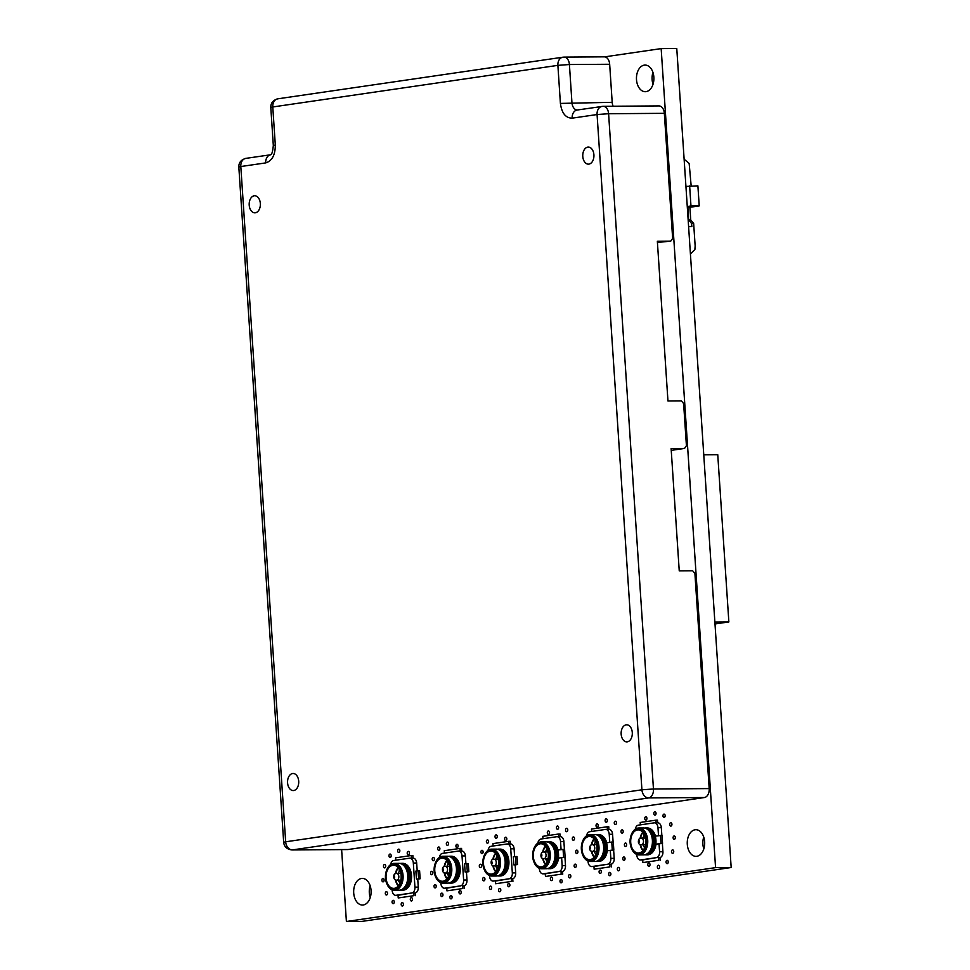 <?xml version="1.0" encoding="UTF-8"?>
<svg xmlns="http://www.w3.org/2000/svg" width="970" height="970" viewBox="0 0 970 970"><rect width="100%" height="100%" fill="white"/><g stroke="black" fill="none" stroke-linecap="round" stroke-linejoin="round"><path stroke-width="1.45" d="M394.269 901.821A1.71 1.115 -90.4 0 0 392.05 902.148A1.71 1.115 -90.4 0 0 394.269 901.821M403.411 904.173A1.71 1.115 -90.4 0 0 401.18 904.489A1.71 1.115 -90.4 0 0 403.411 904.173M370.152 885.731A13.313 8.718 -90.4 0 0 369.315 892.873A13.313 8.718 -90.4 0 0 370.225 897.589M371.061 890.448A13.313 8.718 -90.4 0 0 362.295 878.408A13.313 8.718 -90.4 0 0 353.711 892.982A13.313 8.718 -90.4 0 0 362.477 905.034A13.313 8.718 -90.4 0 0 371.061 890.448M442.975 894.716A1.71 1.115 -90.4 0 0 440.744 895.031A1.71 1.115 -90.4 0 0 442.975 894.716M412.505 899.154A1.71 1.115 -90.4 0 0 410.286 899.481A1.71 1.115 -90.4 0 0 412.505 899.154M387.515 893.2A1.71 1.115 -90.4 0 0 385.296 893.515A1.71 1.115 -90.4 0 0 387.515 893.2M384.12 879.972A1.71 1.115 -90.4 0 0 381.889 880.287A1.71 1.115 -90.4 0 0 384.12 879.972M436.221 886.083A1.71 1.115 -90.4 0 0 434.002 886.41A1.71 1.115 -90.4 0 0 436.221 886.083M432.826 872.854A1.71 1.115 -90.4 0 0 430.595 873.182A1.71 1.115 -90.4 0 0 432.826 872.854M452.105 897.056A1.71 1.115 -90.4 0 0 449.886 897.383A1.71 1.115 -90.4 0 0 452.105 897.056M461.211 892.048A1.71 1.115 -90.4 0 0 458.98 892.376A1.71 1.115 -90.4 0 0 461.211 892.048M491.669 887.598A1.71 1.115 -90.4 0 0 489.45 887.926A1.71 1.115 -90.4 0 0 491.669 887.598M500.811 889.951A1.71 1.115 -90.4 0 0 498.592 890.278A1.71 1.115 -90.4 0 0 500.811 889.951M509.905 884.943A1.71 1.115 -90.4 0 0 507.686 885.27A1.71 1.115 -90.4 0 0 509.905 884.943M481.52 865.749A1.71 1.115 -90.4 0 0 479.301 866.077A1.71 1.115 -90.4 0 0 481.52 865.749M484.927 878.978A1.71 1.115 -90.4 0 0 482.696 879.305A1.71 1.115 -90.4 0 0 484.927 878.978M385.72 866.004A1.71 1.115 -90.4 0 0 383.489 866.331A1.71 1.115 -90.4 0 0 385.72 866.004M391.201 855.601A1.71 1.115 -90.4 0 0 388.97 855.928A1.71 1.115 -90.4 0 0 391.201 855.601M399.846 850.654A1.71 1.115 -90.4 0 0 397.627 850.981A1.71 1.115 -90.4 0 0 399.846 850.654M409.437 852.933A1.71 1.115 -90.4 0 0 407.206 853.26A1.71 1.115 -90.4 0 0 409.437 852.933M434.414 858.899A1.71 1.115 -90.4 0 0 432.196 859.226A1.71 1.115 -90.4 0 0 434.414 858.899M439.895 848.495A1.71 1.115 -90.4 0 0 437.676 848.811A1.71 1.115 -90.4 0 0 439.895 848.495M458.131 845.828A1.71 1.115 -90.4 0 0 455.912 846.155A1.71 1.115 -90.4 0 0 458.131 845.828M483.121 851.793A1.71 1.115 -90.4 0 0 480.902 852.121A1.71 1.115 -90.4 0 0 483.121 851.793M549.541 832.49A1.71 1.115 -90.4 0 0 547.31 832.818A1.71 1.115 -90.4 0 0 549.541 832.49M488.601 841.39A1.71 1.115 -90.4 0 0 486.382 841.705A1.71 1.115 -90.4 0 0 488.601 841.39M448.552 843.548A1.71 1.115 -90.4 0 0 446.333 843.864A1.71 1.115 -90.4 0 0 448.552 843.548M506.837 838.723A1.71 1.115 -90.4 0 0 504.618 839.05A1.71 1.115 -90.4 0 0 506.837 838.723M497.258 836.431A1.71 1.115 -90.4 0 0 495.027 836.758A1.71 1.115 -90.4 0 0 497.258 836.431M552.609 878.711A1.71 1.115 -90.4 0 0 550.378 879.038A1.71 1.115 -90.4 0 0 552.609 878.711M562.188 880.99A1.71 1.115 -90.4 0 0 559.969 881.318A1.71 1.115 -90.4 0 0 562.188 880.99M570.845 876.043A1.71 1.115 -90.4 0 0 568.614 876.371A1.71 1.115 -90.4 0 0 570.845 876.043M610.894 873.885A1.71 1.115 -90.4 0 0 608.675 874.212A1.71 1.115 -90.4 0 0 610.894 873.885M601.315 871.606A1.71 1.115 -90.4 0 0 599.084 871.921A1.71 1.115 -90.4 0 0 601.315 871.606M576.325 865.64A1.71 1.115 -90.4 0 0 574.107 865.967A1.71 1.115 -90.4 0 0 576.325 865.64M577.926 851.684A1.71 1.115 -90.4 0 0 575.695 852.012A1.71 1.115 -90.4 0 0 577.926 851.684M650.009 864.488A1.71 1.115 -90.4 0 0 647.79 864.816A1.71 1.115 -90.4 0 0 650.009 864.488M659.6 866.78A1.71 1.115 -90.4 0 0 657.369 867.107A1.71 1.115 -90.4 0 0 659.6 866.78M619.551 868.938A1.71 1.115 -90.4 0 0 617.32 869.265A1.71 1.115 -90.4 0 0 619.551 868.938M668.245 861.833A1.71 1.115 -90.4 0 0 666.026 862.16A1.71 1.115 -90.4 0 0 668.245 861.833M703.735 837.049A13.313 8.718 -90.4 0 0 702.898 844.191A13.313 8.718 -90.4 0 0 703.808 848.908M704.644 841.766A13.313 8.718 -90.4 0 0 695.878 829.714A13.313 8.718 -90.4 0 0 687.293 844.3A13.313 8.718 -90.4 0 0 696.06 856.352A13.313 8.718 -90.4 0 0 704.644 841.766M625.032 858.535A1.71 1.115 -90.4 0 0 622.801 858.862A1.71 1.115 -90.4 0 0 625.032 858.535M626.632 844.579A1.71 1.115 -90.4 0 0 624.401 844.894A1.71 1.115 -90.4 0 0 626.632 844.579M673.738 851.43A1.71 1.115 -90.4 0 0 671.507 851.745A1.71 1.115 -90.4 0 0 673.738 851.43M675.326 837.462A1.71 1.115 -90.4 0 0 673.107 837.789A1.71 1.115 -90.4 0 0 675.326 837.462M567.777 829.835A1.71 1.115 -90.4 0 0 565.546 830.15A1.71 1.115 -90.4 0 0 567.777 829.835M574.519 838.456A1.71 1.115 -90.4 0 0 572.3 838.783A1.71 1.115 -90.4 0 0 574.519 838.456M598.235 825.385A1.71 1.115 -90.4 0 0 596.016 825.712A1.71 1.115 -90.4 0 0 598.235 825.385M623.225 831.351A1.71 1.115 -90.4 0 0 621.006 831.666A1.71 1.115 -90.4 0 0 623.225 831.351M646.941 818.28A1.71 1.115 -90.4 0 0 644.723 818.595A1.71 1.115 -90.4 0 0 646.941 818.28M558.635 827.483A1.71 1.115 -90.4 0 0 556.416 827.798A1.71 1.115 -90.4 0 0 558.635 827.483M616.471 822.718A1.71 1.115 -90.4 0 0 614.252 823.045A1.71 1.115 -90.4 0 0 616.471 822.718M607.341 820.365A1.71 1.115 -90.4 0 0 605.11 820.693A1.71 1.115 -90.4 0 0 607.341 820.365M665.178 815.612A1.71 1.115 -90.4 0 0 662.959 815.94A1.71 1.115 -90.4 0 0 665.178 815.612M656.047 813.26A1.71 1.115 -90.4 0 0 653.816 813.587A1.71 1.115 -90.4 0 0 656.047 813.26M671.931 824.233A1.71 1.115 -90.4 0 0 669.7 824.561A1.71 1.115 -90.4 0 0 671.931 824.233M652.943 72.41A13.313 8.718 -90.4 0 0 652.119 79.552A13.313 8.718 -90.4 0 0 653.028 84.269M653.853 77.127A13.313 8.718 -90.4 0 0 645.086 65.075A13.313 8.718 -90.4 0 0 636.502 79.661A13.313 8.718 -90.4 0 0 645.268 91.701A13.313 8.718 -90.4 0 0 653.853 77.127M604.601 56.866L661.164 48.609L715.569 867.629L346.399 921.5L341.622 849.611M661.164 48.609L676.769 48.5L731.174 867.519L715.569 867.629M731.174 867.519L362.004 921.391L346.399 921.5M632.282 732.532A8.536 5.59 -90.4 0 0 626.668 724.808A8.536 5.59 -90.4 0 0 621.164 734.157A8.536 5.59 -90.4 0 0 626.778 741.88A8.536 5.59 -90.4 0 0 632.282 732.532M298.699 781.214A8.536 5.59 -90.4 0 0 293.085 773.49A8.536 5.59 -90.4 0 0 287.581 782.838A8.536 5.59 -90.4 0 0 293.207 790.562A8.536 5.59 -90.4 0 0 298.699 781.214M260.336 203.482A8.536 5.59 -90.4 0 0 254.71 195.758A8.536 5.59 -90.4 0 0 249.205 205.106A8.536 5.59 -90.4 0 0 254.831 212.83A8.536 5.59 -90.4 0 0 260.336 203.482M593.907 154.8A8.536 5.59 -90.4 0 0 588.293 147.076A8.536 5.59 -90.4 0 0 582.788 156.425A8.536 5.59 -90.4 0 0 588.414 164.148A8.536 5.59 -90.4 0 0 593.907 154.8M684.529 448.431L671.119 448.528L679.242 570.869L692.665 570.772L694.908 573.488L709.191 788.598A8.196 5.359 89.6 0 1 704.402 797.534L348.133 849.526A8.196 5.359 89.6 0 1 347.648 849.562L291.909 849.95A8.196 5.359 -90.4 0 0 292.394 849.914L648.663 797.922A8.196 6.172 -98.3 0 1 641.922 789.798L285.665 841.802L240.815 166.537L265.719 162.899C272.085 160.923 275.286 154.957 275.31 145.027L272.776 106.967L557.883 65.354L560.405 103.414C561.739 113.163 565.655 118.073 572.167 118.17L597.071 114.533L641.922 789.798L653.453 788.986L608.602 113.72L597.071 114.533A8.196 6.172 -98.3 0 1 602.079 106.385A8.196 6.172 -98.3 0 1 602.722 106.336A8.196 5.359 -90.4 0 1 603.207 106.3L658.945 105.924A8.196 5.359 89.6 0 1 664.341 113.332L672.646 238.402L670.767 241.13L657.345 241.227L667.954 400.95L681.376 400.853L683.62 403.556L686.42 445.703L684.529 448.431L671.24 450.371M577.259 110.01A8.196 5.359 89.6 0 1 571.936 102.602L569.414 64.529L609.669 64.262L612.191 102.323A8.196 5.359 -90.4 0 0 613.149 106.239M609.669 64.262A8.196 5.359 -90.4 0 0 604.274 56.842L564.019 57.121A8.196 5.359 -90.4 0 0 563.534 57.157A8.196 6.172 -98.3 0 0 562.891 57.206L277.796 98.819A8.196 6.172 81.7 0 0 272.776 106.967L270.8 107.464L273.322 145.524L275.31 145.027M657.43 242.464L670.767 241.13M690.41 253.873L694.884 249.581L695.15 245.931L693.659 223.5L691.634 223.512L691.84 226.592L688.603 226.616M691.161 185.9L689.161 163.445L684.129 159.213M689.888 207.289L690.737 219.984L693.659 223.5M691.634 223.512L688.7 219.996L690.737 219.984M685.935 186.446L697.891 185.852L699.224 205.919L690.967 205.979L689.634 185.913M687.269 206.513L690.967 205.979M687.342 207.653L699.224 205.919M688.7 219.996L687.875 207.58M714.866 622.037L728.858 621.94L714.999 623.965M703.759 454.784L717.751 454.687L728.858 621.94M653.792 76.412L652.143 76.424M547.286 841.96A13.447 8.803 89.6 0 1 547.65 841.899A13.447 8.803 89.6 0 1 548.45 841.839A13.447 8.803 89.6 0 1 557.326 854.606A13.447 8.803 89.6 0 1 549.432 868.659A13.447 8.803 89.6 0 1 548.632 868.72A13.447 8.803 89.6 0 1 547.468 868.611M539.344 868.32L539.381 868.974A5.371 3.516 -90.4 0 0 542.921 873.837A5.371 3.516 -90.4 0 0 543.236 873.812L558.999 871.509A5.371 3.516 -90.4 0 0 562.151 865.652L561.618 857.625L558.587 858.062A13.447 8.803 89.6 0 1 550.851 868.647A13.447 8.803 89.6 0 1 550.051 868.708L548.632 868.72M533.779 848.908A13.447 8.803 89.6 0 1 533.864 848.665A13.447 8.803 89.6 0 1 540.642 841.948A13.447 8.803 89.6 0 1 541.442 841.887L546.11 841.851A13.447 8.803 89.6 0 1 553.785 848.532A13.447 8.803 89.6 0 1 553.87 861.954A13.447 8.803 89.6 0 1 547.092 868.671A13.447 8.803 89.6 0 1 546.292 868.732L541.624 868.768A13.447 8.803 89.6 0 1 533.961 862.087A13.447 8.803 89.6 0 1 533.864 861.857M541.442 841.887A13.447 8.803 89.6 0 1 550.317 854.655A13.447 8.803 89.6 0 1 542.424 868.708A13.447 8.803 89.6 0 1 541.624 868.768M541.648 867.774A12.501 8.184 89.6 0 1 533.779 861.627A12.501 8.184 89.6 0 1 533.694 849.138A12.501 8.184 89.6 0 1 539.999 842.894A12.501 8.184 89.6 0 1 548.959 854.146A12.501 8.184 89.6 0 1 541.648 867.774M541.587 866.84A11.555 7.566 -90.4 0 0 548.377 854.752A11.555 7.566 -90.4 0 0 540.739 843.767A11.555 7.566 -90.4 0 0 540.06 843.827A11.555 7.566 -90.4 0 0 533.27 855.904A11.555 7.566 -90.4 0 0 540.896 866.889A11.555 7.566 -90.4 0 0 541.587 866.84M564.407 849.271L563.897 841.548A5.371 3.516 -90.4 0 0 560.357 836.673A5.371 3.516 -90.4 0 0 560.042 836.698M561.206 874.176L545.455 876.48L561.206 874.176L561.036 871.496L562.357 871.484A5.371 3.516 -90.4 0 0 565.498 865.628L564.952 857.322M560.248 836.673L560.066 834.03L558.538 834.03L542.788 836.334L542.945 838.735M558.72 836.686L558.538 834.03M561.072 849.562L560.551 841.56A5.371 3.516 -90.4 0 0 557.01 836.698A5.371 3.516 -90.4 0 0 556.695 836.722L540.933 839.026A5.371 3.516 89.6 0 0 537.865 843.076M561.618 857.625L565.122 857.298L564.588 849.259L557.847 850.035A13.447 8.803 -90.4 0 1 558.38 858.062L565.122 857.298M562.733 874.164L562.551 871.448M558.999 871.509L545.273 873.8L545.455 876.48M548.45 841.839L549.869 841.827A13.447 8.803 89.6 0 1 558.041 850.011M563.594 857.298L563.061 849.271M550.16 843.318A12.501 8.184 89.6 0 1 556.016 855.225A12.501 8.184 89.6 0 1 550.317 867.216M553.87 848.762A12.501 8.184 89.6 0 1 553.967 848.992A12.501 8.184 89.6 0 1 554.052 861.481A12.501 8.184 89.6 0 1 553.967 861.712M545.334 846.082A11.555 7.566 -90.4 0 0 542.654 852.206M542.703 858.426A11.555 7.566 -90.4 0 0 545.455 864.512M546.352 847.489L546.51 849.865A7.53 4.923 -90.4 0 0 545.528 851.939M545.576 858.656A7.53 4.923 -90.4 0 0 547.238 861.518M545.601 864.343A11.288 7.396 89.6 0 1 542.897 858.511M542.848 852.133A11.288 7.396 89.6 0 1 545.479 846.252M545.576 846.373A11.288 7.396 -90.4 0 0 543.067 852.06M543.115 858.571A11.288 7.396 -90.4 0 0 545.698 864.221M595.98 834.685A13.447 8.803 89.6 0 1 596.344 834.624A13.447 8.803 89.6 0 1 597.144 834.564A13.447 8.803 89.6 0 1 606.02 847.331A13.447 8.803 89.6 0 1 598.126 861.384A13.447 8.803 89.6 0 1 597.326 861.445A13.447 8.803 89.6 0 1 596.162 861.324M588.026 861.045L588.075 861.687A5.371 3.516 -90.4 0 0 591.615 866.562A5.371 3.516 -90.4 0 0 591.93 866.537L607.693 864.234A5.371 3.516 -90.4 0 0 610.833 858.365L610.3 850.338L607.281 850.787A13.447 8.803 89.6 0 1 599.545 861.372A13.447 8.803 89.6 0 1 598.745 861.433L597.326 861.445M582.473 841.62A13.447 8.803 89.6 0 1 582.558 841.39A13.447 8.803 89.6 0 1 589.336 834.673A13.447 8.803 89.6 0 1 590.136 834.612L594.804 834.576A13.447 8.803 89.6 0 1 602.479 841.245A13.447 8.803 89.6 0 1 602.564 854.679A13.447 8.803 89.6 0 1 595.786 861.396A13.447 8.803 89.6 0 1 594.986 861.457L590.318 861.493A13.447 8.803 89.6 0 1 582.643 854.812A13.447 8.803 89.6 0 1 582.558 854.57M590.136 834.612A13.447 8.803 89.6 0 1 599.011 847.38A13.447 8.803 89.6 0 1 591.118 861.433A13.447 8.803 89.6 0 1 590.318 861.493M590.342 860.499A12.501 8.184 89.6 0 1 582.461 854.352A12.501 8.184 89.6 0 1 582.376 841.851A12.501 8.184 89.6 0 1 588.681 835.606A12.501 8.184 89.6 0 1 597.653 846.859A12.501 8.184 89.6 0 1 590.342 860.499M590.281 859.553A11.555 7.566 -90.4 0 0 597.071 847.477A11.555 7.566 -90.4 0 0 589.433 836.492A11.555 7.566 -90.4 0 0 588.754 836.552A11.555 7.566 -90.4 0 0 581.951 848.629A11.555 7.566 -90.4 0 0 589.59 859.614A11.555 7.566 -90.4 0 0 590.281 859.553M613.101 841.984L612.591 834.261A5.371 3.516 -90.4 0 0 609.051 829.398A5.371 3.516 -90.4 0 0 608.736 829.423M609.9 866.901L594.137 869.193L609.9 866.901L609.718 864.221L611.039 864.209A5.371 3.516 -90.4 0 0 614.192 858.353L613.634 850.035M608.93 829.398L608.76 826.743L607.232 826.755L591.47 829.059L591.639 831.448M607.414 829.411L607.232 826.755M609.766 842.287L609.233 834.285A5.371 3.516 -90.4 0 0 605.704 829.423A5.371 3.516 -90.4 0 0 605.377 829.447L589.627 831.751A5.371 3.516 89.6 0 0 586.559 835.8M610.3 850.338L613.816 850.011L613.282 841.984L606.541 842.76A13.447 8.803 -90.4 0 1 607.074 850.787L613.816 850.011M611.427 866.889L611.245 864.173M607.693 864.234L593.967 866.525L594.137 869.193M597.144 834.564L598.563 834.552A13.447 8.803 89.6 0 1 606.735 842.736M612.288 850.023L611.755 841.996M598.842 836.043A12.501 8.184 89.6 0 1 604.71 847.95A12.501 8.184 89.6 0 1 599.011 859.941M602.564 841.487A12.501 8.184 89.6 0 1 602.661 841.717A12.501 8.184 89.6 0 1 602.746 854.206A12.501 8.184 89.6 0 1 602.649 854.437M594.016 838.807A11.555 7.566 -90.4 0 0 591.348 844.931M591.385 851.151A11.555 7.566 -90.4 0 0 594.149 857.237M595.046 840.214L595.204 842.59A7.53 4.923 -90.4 0 0 594.222 844.664M594.27 851.381A7.53 4.923 -90.4 0 0 595.932 854.243M594.295 857.056A11.288 7.396 89.6 0 1 591.591 851.223M591.542 844.846A11.288 7.396 89.6 0 1 594.161 838.977M594.27 839.098A11.288 7.396 -90.4 0 0 591.761 844.785M591.809 851.296A11.288 7.396 -90.4 0 0 594.392 856.934M644.711 828.089A13.447 8.803 89.6 0 1 645.086 828.028A13.447 8.803 89.6 0 1 645.874 827.968A13.447 8.803 89.6 0 1 654.762 840.735A13.447 8.803 89.6 0 1 646.857 854.776A13.447 8.803 89.6 0 1 646.056 854.837A13.447 8.803 89.6 0 1 644.892 854.728M636.769 854.449L636.805 855.091A5.371 3.516 -90.4 0 0 640.345 859.966A5.371 3.516 -90.4 0 0 640.673 859.941L656.423 857.638A5.371 3.516 -90.4 0 0 659.576 851.769L659.042 843.742L656.011 844.191A13.447 8.803 89.6 0 1 648.287 854.776A13.447 8.803 89.6 0 1 647.487 854.837L646.056 854.837M631.203 835.024A13.447 8.803 89.6 0 1 631.288 834.782A13.447 8.803 89.6 0 1 638.078 828.065A13.447 8.803 89.6 0 1 638.866 828.004L643.546 827.98A13.447 8.803 89.6 0 1 651.21 834.649A13.447 8.803 89.6 0 1 651.306 848.083A13.447 8.803 89.6 0 1 644.529 854.8A13.447 8.803 89.6 0 1 643.728 854.861L639.048 854.885A13.447 8.803 89.6 0 1 631.385 848.216A13.447 8.803 89.6 0 1 631.288 847.974M638.866 828.004A13.447 8.803 89.6 0 1 647.742 840.784A13.447 8.803 89.6 0 1 639.848 854.825A13.447 8.803 89.6 0 1 639.048 854.885M639.072 853.903A12.501 8.184 89.6 0 1 631.203 847.744A12.501 8.184 89.6 0 1 631.118 835.255A12.501 8.184 89.6 0 1 637.423 829.01A12.501 8.184 89.6 0 1 646.396 840.262A12.501 8.184 89.6 0 1 639.072 853.903M639.012 852.957A11.555 7.566 -90.4 0 0 645.802 840.881A11.555 7.566 -90.4 0 0 638.175 829.896A11.555 7.566 -90.4 0 0 637.484 829.944A11.555 7.566 -90.4 0 0 630.694 842.033A11.555 7.566 -90.4 0 0 638.333 853.018A11.555 7.566 -90.4 0 0 639.012 852.957M661.843 835.388L661.322 827.665A5.371 3.516 -90.4 0 0 657.793 822.803A5.371 3.516 -90.4 0 0 657.466 822.827M658.642 860.293L642.88 862.597L658.642 860.293L658.46 857.625L659.782 857.613A5.371 3.516 -90.4 0 0 662.922 851.745L662.377 843.439M657.672 822.803L657.49 820.147L655.975 820.159L640.212 822.463L640.37 824.852M656.144 822.815L655.975 820.159M658.509 835.691L657.975 827.689A5.371 3.516 -90.4 0 0 654.435 822.827A5.371 3.516 -90.4 0 0 654.12 822.851L638.357 825.155A5.371 3.516 89.6 0 0 635.289 829.204M659.042 843.742L662.546 843.415L662.013 835.388L655.271 836.164A13.447 8.803 -90.4 0 1 655.805 844.191L662.546 843.415M660.158 860.293L659.976 857.577M656.423 857.638L642.698 859.917L642.88 862.597M645.874 827.968L647.305 827.956A13.447 8.803 89.6 0 1 655.465 836.128M661.031 843.427L660.497 835.4M647.584 829.447A12.501 8.184 89.6 0 1 653.44 841.354A12.501 8.184 89.6 0 1 647.742 853.333M651.306 834.891A12.501 8.184 89.6 0 1 651.391 835.121A12.501 8.184 89.6 0 1 651.476 847.61A12.501 8.184 89.6 0 1 651.391 847.841M642.758 832.212A11.555 7.566 -90.4 0 0 640.079 838.335M640.127 844.555A11.555 7.566 -90.4 0 0 642.88 850.629M643.777 833.618L643.934 835.995A7.53 4.923 -90.4 0 0 642.964 838.068M643.001 844.785A7.53 4.923 -90.4 0 0 644.662 847.635M643.025 850.46A11.288 7.396 89.6 0 1 640.321 844.627M640.285 838.25A11.288 7.396 89.6 0 1 642.904 832.381M643.001 832.502A11.288 7.396 -90.4 0 0 640.491 838.177M640.539 844.7A11.288 7.396 -90.4 0 0 643.122 850.338M448.758 856.34A13.447 8.803 89.6 0 1 449.134 856.28A13.447 8.803 89.6 0 1 449.934 856.219A13.447 8.803 89.6 0 1 458.81 868.987A13.447 8.803 89.6 0 1 450.917 883.039A13.447 8.803 89.6 0 1 450.116 883.1A13.447 8.803 89.6 0 1 448.94 882.979M449.934 856.219L451.353 856.207A13.447 8.803 89.6 0 1 460.229 868.974A13.447 8.803 89.6 0 1 452.335 883.027A13.447 8.803 89.6 0 1 451.535 883.088L450.116 883.1M451.632 857.698A12.501 8.184 89.6 0 1 457.5 869.605A12.501 8.184 89.6 0 1 451.802 881.584M455.354 863.142A12.501 8.184 89.6 0 1 455.439 863.373A12.501 8.184 89.6 0 1 455.524 875.861A12.501 8.184 89.6 0 1 455.439 876.092M435.263 863.276A13.447 8.803 89.6 0 1 435.348 863.033A13.447 8.803 89.6 0 1 442.126 856.328A13.447 8.803 89.6 0 1 442.926 856.268L447.594 856.231A13.447 8.803 89.6 0 1 455.257 862.9A13.447 8.803 89.6 0 1 455.354 876.334A13.447 8.803 89.6 0 1 448.576 883.052A13.447 8.803 89.6 0 1 447.776 883.112L443.108 883.136A13.447 8.803 89.6 0 1 435.433 876.468A13.447 8.803 89.6 0 1 435.348 876.225M442.926 856.268A13.447 8.803 89.6 0 1 451.802 869.035A13.447 8.803 89.6 0 1 443.896 883.076A13.447 8.803 89.6 0 1 443.108 883.136M441.471 857.262A12.501 8.184 89.6 0 1 450.444 868.514A12.501 8.184 89.6 0 1 443.132 882.154A12.501 8.184 89.6 0 1 435.251 875.995A12.501 8.184 89.6 0 1 435.166 863.506A12.501 8.184 89.6 0 1 441.471 857.262M446.806 860.463A11.555 7.566 -90.4 0 0 444.139 866.586M444.175 872.806A11.555 7.566 -90.4 0 0 446.94 878.893M441.532 858.195A11.555 7.566 -90.4 0 0 434.742 870.284A11.555 7.566 -90.4 0 0 442.381 881.269A11.555 7.566 -90.4 0 0 443.072 881.209A11.555 7.566 -90.4 0 0 449.862 869.132A11.555 7.566 -90.4 0 0 442.223 858.147A11.555 7.566 -90.4 0 0 441.532 858.195M465.903 863.761L465.382 855.916A5.371 3.516 -90.4 0 0 461.841 851.054A5.371 3.516 -90.4 0 0 461.526 851.078M462.69 888.544L446.928 890.848L462.69 888.544L462.508 885.877L463.83 885.865A5.371 3.516 -90.4 0 0 466.982 880.008L466.449 871.969L465.127 871.981L468.837 871.654L466.449 872.006M466.982 880.008L463.624 880.02A5.371 3.516 89.6 0 1 460.483 885.889L446.758 888.168L446.928 890.848M440.816 882.7L440.865 883.343A5.371 3.516 -90.4 0 0 444.405 888.217A5.371 3.516 -90.4 0 0 444.721 888.193L460.483 885.889M463.624 880.02L462.023 855.94A5.371 3.516 -90.4 0 0 458.483 851.078A5.371 3.516 -90.4 0 0 458.167 851.102L442.405 853.406A5.371 3.516 -90.4 0 0 439.349 857.456M461.72 851.054L461.55 848.398L460.022 848.41L444.26 850.714L444.418 853.103M460.204 851.066L460.022 848.41M468.837 871.654L468.304 863.627L466.776 863.639L464.594 863.955L465.127 871.981M464.218 888.544L464.036 885.828M467.31 871.666L466.776 863.639M447.837 861.869L447.995 864.246A7.53 4.923 -90.4 0 0 447.012 866.319M447.061 873.036A7.53 4.923 -90.4 0 0 448.722 875.886M447.073 878.711A11.288 7.396 89.6 0 1 444.381 872.879M444.333 866.501A11.288 7.396 89.6 0 1 446.952 860.632M447.061 860.754A11.288 7.396 -90.4 0 0 444.551 866.44M444.587 872.952A11.288 7.396 -90.4 0 0 447.182 878.59M400.064 863.445A13.447 8.803 89.6 0 1 400.428 863.385A13.447 8.803 89.6 0 1 401.228 863.324A13.447 8.803 89.6 0 1 410.104 876.092A13.447 8.803 89.6 0 1 402.211 890.145A13.447 8.803 89.6 0 1 401.41 890.205A13.447 8.803 89.6 0 1 400.246 890.096M401.228 863.324L402.647 863.312A13.447 8.803 89.6 0 1 411.535 876.08A13.447 8.803 89.6 0 1 403.629 890.133A13.447 8.803 89.6 0 1 402.829 890.193L401.41 890.205M402.938 864.803A12.501 8.184 89.6 0 1 408.794 876.71A12.501 8.184 89.6 0 1 403.096 888.702M406.648 870.248A12.501 8.184 89.6 0 1 406.745 870.478A12.501 8.184 89.6 0 1 406.83 882.967A12.501 8.184 89.6 0 1 406.733 883.197M386.557 870.393A13.447 8.803 89.6 0 1 386.642 870.151A13.447 8.803 89.6 0 1 393.42 863.433A13.447 8.803 89.6 0 1 394.22 863.373L398.888 863.336A13.447 8.803 89.6 0 1 406.563 870.005A13.447 8.803 89.6 0 1 406.648 883.44A13.447 8.803 89.6 0 1 399.87 890.157A13.447 8.803 89.6 0 1 399.07 890.217L394.402 890.254A13.447 8.803 89.6 0 1 386.739 883.573A13.447 8.803 89.6 0 1 386.642 883.343M394.22 863.373A13.447 8.803 89.6 0 1 403.096 876.14A13.447 8.803 89.6 0 1 395.202 890.193A13.447 8.803 89.6 0 1 394.402 890.254M392.777 864.367A12.501 8.184 89.6 0 1 401.738 875.631A12.501 8.184 89.6 0 1 394.426 889.26A12.501 8.184 89.6 0 1 386.557 883.112A12.501 8.184 89.6 0 1 386.472 870.623A12.501 8.184 89.6 0 1 392.777 864.367M398.112 867.568A11.555 7.566 -90.4 0 0 395.433 873.691M395.469 879.911A11.555 7.566 -90.4 0 0 398.233 885.998M392.838 865.313A11.555 7.566 -90.4 0 0 386.048 877.389A11.555 7.566 -90.4 0 0 393.674 888.374A11.555 7.566 -90.4 0 0 394.366 888.326A11.555 7.566 -90.4 0 0 401.156 876.237A11.555 7.566 -90.4 0 0 393.517 865.252A11.555 7.566 -90.4 0 0 392.838 865.313M417.197 870.878L416.676 863.021A5.371 3.516 -90.4 0 0 413.135 858.159A5.371 3.516 -90.4 0 0 412.82 858.183M413.984 895.662L398.221 897.953L413.984 895.662L413.814 892.982L415.124 892.97A5.371 3.516 -90.4 0 0 418.276 887.113L417.743 879.087L416.421 879.087L420.131 878.759L417.743 879.111M418.276 887.113L414.93 887.138A5.371 3.516 89.6 0 1 411.777 892.994L398.052 895.286L398.221 897.953M392.122 889.805L392.159 890.46A5.371 3.516 -90.4 0 0 395.699 895.322A5.371 3.516 -90.4 0 0 396.015 895.298L411.777 892.994M414.93 887.138L413.329 863.045A5.371 3.516 -90.4 0 0 409.789 858.183A5.371 3.516 -90.4 0 0 409.461 858.207L393.711 860.511A5.371 3.516 -90.4 0 0 390.643 864.561M413.026 858.159L412.844 855.504L411.316 855.516L395.566 857.819L395.724 860.22M411.498 858.171L411.316 855.516M420.131 878.759L419.598 870.733L418.082 870.745L415.887 871.06L416.421 879.087M415.512 895.649L415.33 892.933M418.616 878.771L418.082 870.745M399.131 868.974L399.288 871.351A7.53 4.923 -90.4 0 0 398.306 873.424M398.355 880.142A7.53 4.923 -90.4 0 0 400.016 883.003M398.379 885.828A11.288 7.396 89.6 0 1 395.675 879.984M395.627 873.606A11.288 7.396 89.6 0 1 398.258 867.738M398.355 867.859A11.288 7.396 -90.4 0 0 395.845 873.546M395.893 880.057A11.288 7.396 -90.4 0 0 398.476 885.695M497.464 849.235A13.447 8.803 89.6 0 1 497.84 849.162A13.447 8.803 89.6 0 1 498.628 849.102A13.447 8.803 89.6 0 1 507.516 861.881A13.447 8.803 89.6 0 1 499.611 875.922A13.447 8.803 89.6 0 1 498.822 875.983A13.447 8.803 89.6 0 1 497.646 875.874M498.628 849.102L500.059 849.102A13.447 8.803 89.6 0 1 508.935 861.869A13.447 8.803 89.6 0 1 501.041 875.922A13.447 8.803 89.6 0 1 500.241 875.983L498.822 875.983M500.338 850.593A12.501 8.184 89.6 0 1 506.195 862.5A12.501 8.184 89.6 0 1 500.496 874.479M504.06 856.037A12.501 8.184 89.6 0 1 504.145 856.268A12.501 8.184 89.6 0 1 504.23 868.756A12.501 8.184 89.6 0 1 504.145 868.987M483.957 856.17A13.447 8.803 89.6 0 1 484.042 855.928A13.447 8.803 89.6 0 1 490.832 849.211A13.447 8.803 89.6 0 1 491.62 849.15L496.3 849.126A13.447 8.803 89.6 0 1 503.963 855.795A13.447 8.803 89.6 0 1 504.06 869.229A13.447 8.803 89.6 0 1 497.283 875.946A13.447 8.803 89.6 0 1 496.482 876.007L491.802 876.031A13.447 8.803 89.6 0 1 484.139 869.362A13.447 8.803 89.6 0 1 484.054 869.12M491.62 849.15A13.447 8.803 89.6 0 1 500.508 861.93A13.447 8.803 89.6 0 1 492.602 875.971A13.447 8.803 89.6 0 1 491.802 876.031M490.177 850.156A12.501 8.184 89.6 0 1 499.15 861.409A12.501 8.184 89.6 0 1 491.826 875.037A12.501 8.184 89.6 0 1 483.957 868.89A12.501 8.184 89.6 0 1 483.872 856.401A12.501 8.184 89.6 0 1 490.177 850.156M495.512 853.357A11.555 7.566 -90.4 0 0 492.833 859.481M492.881 865.701A11.555 7.566 -90.4 0 0 495.634 871.775M490.238 851.09A11.555 7.566 -90.4 0 0 483.448 863.179A11.555 7.566 -90.4 0 0 491.087 874.152A11.555 7.566 -90.4 0 0 491.766 874.103A11.555 7.566 -90.4 0 0 498.556 862.027A11.555 7.566 -90.4 0 0 490.929 851.042A11.555 7.566 -90.4 0 0 490.238 851.09M514.609 856.655L514.088 848.811A5.371 3.516 -90.4 0 0 510.547 843.948A5.371 3.516 -90.4 0 0 510.22 843.973M511.396 881.439L495.634 883.743L511.396 881.439L511.214 878.771L512.536 878.759A5.371 3.516 -90.4 0 0 515.676 872.891L515.155 864.864L513.833 864.876L517.543 864.549L515.155 864.9M515.676 872.891L512.33 872.915A5.371 3.516 89.6 0 1 509.177 878.784L495.452 881.063L495.634 883.743M489.523 875.595L489.571 876.237A5.371 3.516 -90.4 0 0 493.099 881.099A5.371 3.516 -90.4 0 0 493.427 881.075L509.177 878.784M512.33 872.915L510.729 848.835A5.371 3.516 -90.4 0 0 507.189 843.973A5.371 3.516 -90.4 0 0 506.873 843.997L491.111 846.289A5.371 3.516 -90.4 0 0 488.043 850.338M510.426 843.948L510.256 841.293L508.729 841.305L492.966 843.609L493.124 845.998M508.898 843.961L508.729 841.305M517.543 864.549L517.01 856.522L515.482 856.534L513.3 856.849L513.833 864.876M512.912 881.427L512.742 878.723M516.016 864.561L515.482 856.534M496.543 854.764L496.701 857.14A7.53 4.923 -90.4 0 0 495.718 859.202M495.767 865.931A7.53 4.923 -90.4 0 0 497.428 868.78M495.779 871.606A11.288 7.396 89.6 0 1 493.075 865.773M493.039 859.396A11.288 7.396 89.6 0 1 495.658 853.527M495.755 853.648A11.288 7.396 -90.4 0 0 493.245 859.323M493.293 865.834A11.288 7.396 -90.4 0 0 495.876 871.484M557.883 65.354A8.196 6.172 -98.3 0 1 562.891 57.206L564.019 57.121A8.196 5.359 -90.4 0 1 569.414 64.529L557.883 65.354M270.727 154.751L270.557 154.788A8.196 6.172 81.7 0 0 265.719 162.899M273.322 145.524C272.691 151.72 271.77 154.812 270.557 154.788L245.822 158.377A8.196 6.172 81.7 0 0 240.815 166.537L238.826 167.034L283.676 842.299L285.665 841.802A8.196 6.172 81.7 0 0 292.394 849.914L348.133 849.526M664.341 113.332L608.602 113.72A8.196 5.359 -90.4 0 0 603.207 106.3L577.174 110.022A8.196 6.172 81.7 0 0 572.167 118.17M612.191 102.323L560.405 103.414M709.191 788.598L653.453 788.986A8.196 5.359 -90.4 0 1 648.663 797.922L704.402 797.534M544.097 858.656A3.359 2.195 89.6 0 1 543.891 858.668C539.393 858.923 540.702 851.466 543.442 851.975L543.843 851.951A3.359 2.195 89.6 0 1 546.062 855.14A3.359 2.195 89.6 0 1 544.097 858.656M541.878 855.989L541.793 854.655L541.878 855.989M560.551 841.56L563.897 841.548M565.498 865.628L562.151 865.652M545.273 873.8L543.236 873.812M543.649 851.963A3.359 2.195 89.6 0 1 543.843 851.951L548.038 851.927M592.779 851.381A3.359 2.195 89.6 0 1 592.585 851.393C588.087 851.636 589.396 844.191 592.124 844.7L592.537 844.676A3.359 2.195 89.6 0 1 594.755 847.865A3.359 2.195 89.6 0 1 592.779 851.381M590.572 848.714L590.487 847.38L590.572 848.714M609.233 834.285L612.591 834.261M614.192 858.353L610.833 858.365M592.343 844.688A3.359 2.195 89.6 0 1 592.537 844.676L596.732 844.64M641.522 844.773A3.359 2.195 89.6 0 1 641.315 844.797C636.829 845.04 638.139 837.595 640.867 838.104L641.279 838.08A3.359 2.195 89.6 0 1 643.498 841.269A3.359 2.195 89.6 0 1 641.522 844.773M639.315 842.118L639.218 840.784L639.315 842.118M657.975 827.689L661.322 827.665M662.922 851.745L659.576 851.769M642.698 859.917L640.673 859.941M641.073 838.092A3.359 2.195 89.6 0 1 641.279 838.08L645.462 838.044M445.133 866.343A3.359 2.195 89.6 0 1 445.327 866.331A3.359 2.195 89.6 0 1 447.546 869.52A3.359 2.195 89.6 0 1 445.57 873.036A3.359 2.195 89.6 0 1 445.375 873.048L449.571 873.012M443.278 869.035L443.363 870.369L443.278 869.035M446.758 888.168L444.721 888.193M462.023 855.94L465.382 855.916M396.427 873.449A3.359 2.195 89.6 0 1 396.621 873.436A3.359 2.195 89.6 0 1 398.84 876.625A3.359 2.195 89.6 0 1 396.863 880.142A3.359 2.195 89.6 0 1 396.669 880.154L400.865 880.129M394.572 876.14L394.657 877.474L394.572 876.14M413.329 863.045L416.676 863.021M493.827 859.238A3.359 2.195 89.6 0 1 494.033 859.214A3.359 2.195 89.6 0 1 496.252 862.415A3.359 2.195 89.6 0 1 494.276 865.919A3.359 2.195 89.6 0 1 494.07 865.943L498.265 865.907M491.972 861.918L492.069 863.264L491.972 861.918M510.729 848.835L514.088 848.811M270.8 107.464C270.691 103.075 273.019 100.189 277.796 98.819M238.826 167.034C238.717 162.645 241.045 159.759 245.822 158.377M283.676 842.299C284.149 846.713 286.89 849.271 291.909 849.95M543.891 858.668L548.086 858.644M557.01 836.698L560.357 836.673M542.921 873.837L545.273 873.824M592.585 851.393L596.78 851.369M605.704 829.423L609.051 829.398M641.315 844.797L645.511 844.761M654.435 822.827L657.793 822.803M640.345 859.966L642.698 859.941M449.522 866.295L444.915 866.355C441.229 866.186 441.871 873.667 445.375 873.048M444.405 888.217L446.758 888.193M458.483 851.078L461.841 851.054M400.816 873.4L396.209 873.461C392.523 873.291 393.177 880.784 396.669 880.154M409.789 858.183L413.135 858.159M498.228 859.19L493.621 859.25C489.923 859.08 490.577 866.562 494.07 865.943M507.189 843.973L510.547 843.948"/></g></svg>
